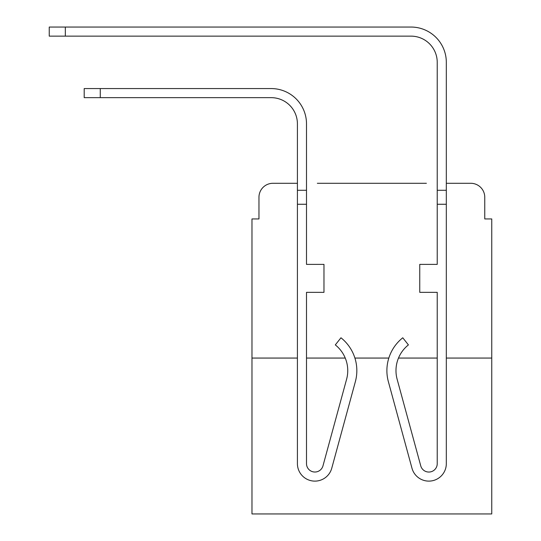 <?xml version="1.0" encoding="UTF-8"?>
<svg xmlns="http://www.w3.org/2000/svg" width="541" height="541" viewBox="0 0 541 541"><rect width="100%" height="100%" fill="white"/><g stroke="black" fill="none" stroke-linecap="round" stroke-linejoin="round"><path stroke-width="0.81" d="M258.963 197.276L258.963 218.943L258.963 197.276A13.978 13.978 0 0 1 272.948 183.291L297.415 183.291L272.948 183.291M297.415 358.061L251.978 358.061L251.978 513.95L491.755 513.95L491.755 218.943L484.763 218.943L484.763 197.276A13.978 13.978 0 0 0 470.785 183.291L446.318 183.291L470.785 183.291M251.978 358.061L251.978 218.943L258.963 218.943M426.389 183.291L317.337 183.291M491.755 358.061L446.318 358.061M437.229 358.061L398.487 358.061A32.859 32.859 0 0 0 397.141 379.288A32.859 32.859 0 0 1 408.414 344.901A32.859 32.859 0 0 0 397.141 379.288A32.859 32.859 0 0 1 398.487 358.061M388.823 358.061L354.903 358.061M345.239 358.061L306.504 358.061M484.763 218.943L484.763 197.276M306.504 190.283L306.504 264.38L323.978 264.38L323.978 292.343L306.504 292.343L306.504 463.617A8.386 8.386 0 0 0 322.984 465.828L346.592 379.288A32.859 32.859 0 0 0 335.312 344.901L340.965 337.787A41.941 41.941 0 0 1 355.356 381.682L331.755 468.215A17.474 17.474 0 0 1 297.415 463.617L297.415 190.283L306.504 190.283L306.504 123.869A35.3 35.3 0 0 0 271.197 88.568L100.274 88.568L100.274 97.657L84.2 97.657L84.2 88.568L100.274 88.568M100.274 97.657L271.197 97.657A26.218 26.218 0 0 1 297.415 123.869L297.415 190.283M446.318 183.291L446.318 62.35A35.3 35.3 0 0 0 411.011 27.05L65.326 27.05L65.326 36.139L49.245 36.139L49.245 27.05L65.326 27.05M65.326 36.139L411.011 36.139A26.218 26.218 0 0 1 437.229 62.35L437.229 264.38L419.748 264.38L419.748 292.343L437.229 292.343L437.229 463.617A8.386 8.386 0 0 1 420.742 465.828A8.386 8.386 0 0 0 437.229 463.617A8.386 8.386 0 0 1 420.742 465.828L397.141 379.288A32.859 32.859 0 0 1 408.414 344.901A32.859 32.859 0 0 0 397.141 379.288A32.859 32.859 0 0 1 408.414 344.901A32.859 32.859 0 0 0 397.141 379.288A32.859 32.859 0 0 1 408.414 344.901A32.859 32.859 0 0 0 397.141 379.288A32.859 32.859 0 0 1 408.414 344.901L402.768 337.787A41.941 41.941 0 0 0 388.37 381.682L411.978 468.215A17.474 17.474 0 0 0 446.318 463.617L446.318 204.261L437.229 204.261M271.197 97.657A26.218 26.218 0 0 1 297.415 123.869A26.218 26.218 0 0 0 271.197 97.657A26.218 26.218 0 0 1 297.415 123.869A26.218 26.218 0 0 0 271.197 97.657A26.218 26.218 0 0 1 297.415 123.869A26.218 26.218 0 0 0 271.197 97.657A26.218 26.218 0 0 1 297.415 123.869A26.218 26.218 0 0 0 271.197 97.657A26.218 26.218 0 0 1 297.415 123.869A26.218 26.218 0 0 0 271.197 97.657A26.218 26.218 0 0 1 297.415 123.869A26.218 26.218 0 0 0 271.197 97.657A26.218 26.218 0 0 1 297.415 123.869A26.218 26.218 0 0 0 271.197 97.657A26.218 26.218 0 0 1 297.415 123.869A26.218 26.218 0 0 0 271.197 97.657M355.356 381.682L331.755 468.215M306.504 463.617A8.386 8.386 0 0 0 322.984 465.828A8.386 8.386 0 0 1 306.504 463.617A8.386 8.386 0 0 0 322.984 465.828A8.386 8.386 0 0 1 306.504 463.617A8.386 8.386 0 0 0 322.984 465.828A8.386 8.386 0 0 1 306.504 463.617A8.386 8.386 0 0 0 322.984 465.828A8.386 8.386 0 0 1 306.504 463.617A8.386 8.386 0 0 0 322.984 465.828A8.386 8.386 0 0 1 306.504 463.617A8.386 8.386 0 0 0 322.984 465.828A8.386 8.386 0 0 1 306.504 463.617A8.386 8.386 0 0 0 322.984 465.828A8.386 8.386 0 0 1 306.504 463.617A8.386 8.386 0 0 0 322.984 465.828M411.011 36.139A26.218 26.218 0 0 1 437.229 62.35A26.218 26.218 0 0 0 411.011 36.139A26.218 26.218 0 0 1 437.229 62.35A26.218 26.218 0 0 0 411.011 36.139A26.218 26.218 0 0 1 437.229 62.35A26.218 26.218 0 0 0 411.011 36.139A26.218 26.218 0 0 1 437.229 62.35A26.218 26.218 0 0 0 411.011 36.139A26.218 26.218 0 0 1 437.229 62.35A26.218 26.218 0 0 0 411.011 36.139A26.218 26.218 0 0 1 437.229 62.35A26.218 26.218 0 0 0 411.011 36.139A26.218 26.218 0 0 1 437.229 62.35A26.218 26.218 0 0 0 411.011 36.139A26.218 26.218 0 0 1 437.229 62.35A26.218 26.218 0 0 0 411.011 36.139A26.218 26.218 0 0 1 437.229 62.35M388.37 381.682L411.978 468.215M446.318 204.261L446.318 62.35M437.229 463.617A8.386 8.386 0 0 1 420.742 465.828A8.386 8.386 0 0 0 437.229 463.617A8.386 8.386 0 0 1 420.742 465.828A8.386 8.386 0 0 0 437.229 463.617M446.318 190.283L437.229 190.283M297.415 204.261L306.504 204.261"/></g></svg>
